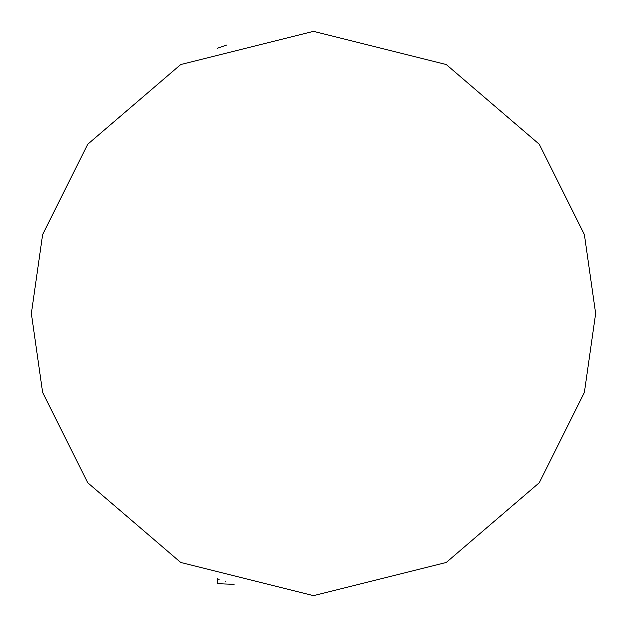 <?xml version="1.0" encoding="UTF-8"?>
<svg xmlns="http://www.w3.org/2000/svg" width="627" height="627" viewBox="0 0 627 627"><rect width="100%" height="100%" fill="white"/><g stroke="black" fill="none" stroke-linecap="round" stroke-linejoin="round"><path stroke-width="0.94" d="M234.161 584.262A381.075 381.075 0 0 1 217.64 583.588L217.099 578.674L219.137 579.403M225.775 581.668L225.218 581.488M595.65 313.5L584.364 392.502L539.22 482.79L446.275 562.458L313.5 595.65L180.725 562.458L87.78 482.79L42.636 392.502L31.35 313.5L42.636 234.498L87.78 144.21L180.725 64.542L313.5 31.35L446.275 64.542L539.22 144.21L584.364 234.498L595.65 313.5M217.099 48.326L226.637 45.058"/></g></svg>
